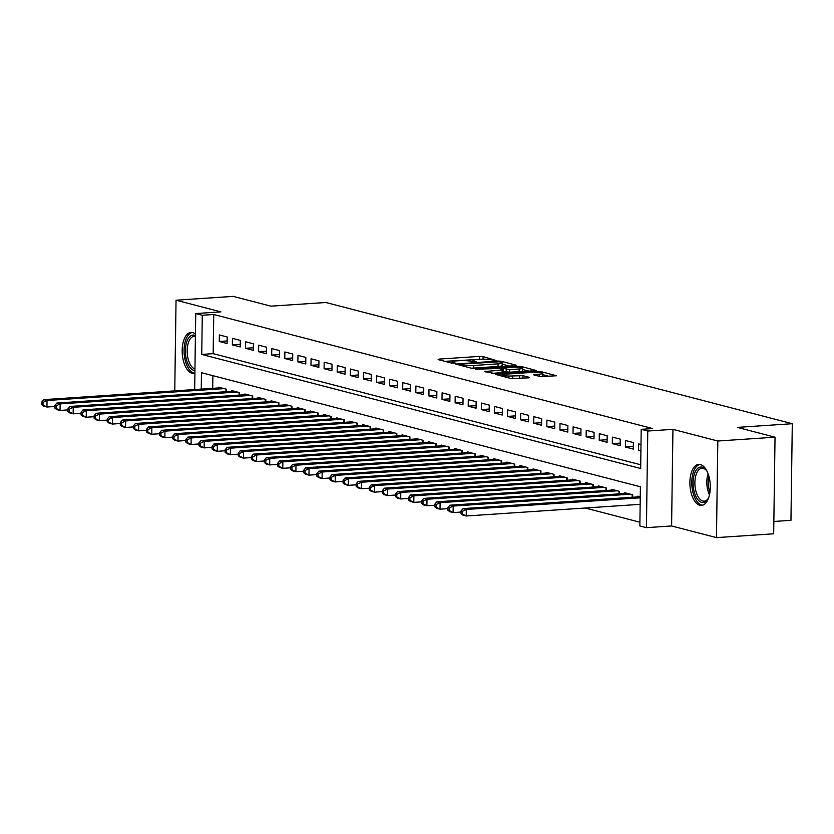 <?xml version="1.0" encoding="UTF-8"?>
<svg xmlns="http://www.w3.org/2000/svg" width="834" height="834" viewBox="0 0 834 834"><rect width="100%" height="100%" fill="white"/><g stroke="black" fill="none" stroke-linecap="round" stroke-linejoin="round"><path stroke-width="1.25" d="M496.063 360.465L483.074 356.577L479.54 356.389L439.101 359.1L438.142 359.59L451.799 363.134L455.187 363.061L453.185 362.467A8.288 1.168 0.8 0 1 452.091 361.873A8.288 1.168 0.8 0 1 456.25 360.913L459.628 360.695A8.288 1.168 0.8 0 1 470.929 361.278L475.171 361.862L476.078 361.654L474.077 361.07A8.288 1.168 0.8 0 1 472.982 360.476A8.288 1.168 0.8 0 1 477.152 359.517L480.52 359.287A8.288 1.168 0.8 0 1 491.82 359.881L496.063 360.465M700.383 464.528A20.579 10.154 -93.8 0 0 698.725 464.361A20.579 10.154 -93.8 0 0 689.895 483.897A20.579 10.154 -93.8 0 0 699.82 505.258A20.579 10.154 -93.8 0 0 701.477 505.414A20.579 10.154 -93.8 0 0 710.307 485.878A20.579 10.154 -93.8 0 0 700.383 464.528M195.448 334.069A20.579 10.154 -93.8 0 0 192.675 332.578A20.579 10.154 -93.8 0 0 191.017 332.412A20.579 10.154 -93.8 0 0 182.187 351.948A20.579 10.154 -93.8 0 0 192.112 373.309A20.579 10.154 -93.8 0 0 193.769 373.476A20.579 10.154 -93.8 0 0 194.895 373.267M540.349 376.634L556.528 375.769L541.016 371.63L537.482 371.453L495.73 374.456L511.252 378.584L528.495 377.854L529.454 377.364L522.96 375.686L512.629 375.957A6.922 0.98 0.8 0 1 502.266 374.966A6.922 0.98 0.8 0 1 505.748 374.164L532.373 372.381A6.922 0.98 0.8 0 1 542.736 373.371A6.922 0.98 0.8 0 1 539.254 374.174L533.51 374.768L540.349 376.634M775.036 437.183L773.681 533.791L716.458 537.617L717.813 441.009L775.036 437.183L737.36 427.394L792.3 423.714L325.865 302.492L270.925 306.172L233.259 296.383L176.037 300.209L220.906 311.874L195.729 313.563L202.287 315.262L213.723 314.491L652.647 428.561L641.21 429.333L647.757 431.032L646.413 527.651L639.855 525.941L640.408 486.775L201.484 372.704L201.255 389.092M717.813 441.009L672.934 429.354L647.757 431.032M515.235 365.667L516.194 365.188L501.015 361.237L497.481 361.059L455.739 364.062L471.252 368.19L474.786 368.378L515.235 365.667M521.01 366.439L536.533 370.567L494.791 373.569L484.418 371.516L502.12 370.119L503.079 369.639L498.774 368.513L475.453 369.212L517.476 366.251L521.01 366.439L521 367.533M176.037 300.209L174.765 390.865M227.223 336.999L219.363 334.955L219.269 341.481L227.129 343.525L227.223 336.999M240.317 340.408L232.457 338.364L232.373 344.89L240.234 346.934L240.317 340.408M253.421 343.817L245.561 341.773L245.467 348.299L253.327 350.343L253.421 343.817M266.526 347.215L258.665 345.172L258.571 351.698L266.432 353.741L266.526 347.215M279.63 350.624L271.769 348.581L271.675 355.107L279.536 357.15L279.63 350.624M292.734 354.023L284.874 351.979L284.78 358.516L292.64 360.559L292.734 354.023M305.828 357.432L297.967 355.388L297.884 361.914L305.744 363.958L305.828 357.432M318.932 360.841L311.072 358.797L310.978 365.323L318.849 367.367L318.932 360.841M332.036 364.239L324.176 362.196L324.082 368.722L331.942 370.765L332.036 364.239M345.14 367.648L337.28 365.605L337.186 372.131L345.047 374.174L345.14 367.648M358.245 371.057L350.384 369.014L350.29 375.54L358.151 377.583L358.245 371.057M371.338 374.456L363.478 372.412L363.395 378.938L371.255 380.982L371.338 374.456M384.443 377.865L376.582 375.821L376.488 382.347L384.359 384.391L384.443 377.865M397.547 381.263L389.687 379.22L389.593 385.756L397.453 387.8L397.547 381.263M410.651 384.672L402.791 382.629L402.697 389.155L410.557 391.198L410.651 384.672M423.755 388.081L415.895 386.038L415.801 392.564L423.662 394.607L423.755 388.081M436.86 391.48L428.989 389.436L428.905 395.973L436.766 398.006L436.86 391.48M449.953 394.889L442.093 392.845L442.01 399.371L449.87 401.415L449.953 394.889M463.058 398.298L455.197 396.254L455.103 402.78L462.964 404.824L463.058 398.298M476.162 401.696L468.301 399.653L468.208 406.179L476.068 408.222L476.162 401.696M489.266 405.105L481.406 403.062L481.312 409.588L489.172 411.631L489.266 405.105M502.37 408.504L494.499 406.46L494.416 412.997L502.276 415.04L502.37 408.504M515.464 411.913L507.604 409.869L507.52 416.395L515.381 418.439L515.464 411.913M528.568 415.322L520.708 413.278L520.614 419.804L528.475 421.848L528.568 415.322M541.673 418.72L533.812 416.677L533.718 423.213L541.579 425.257L541.673 418.72M554.777 422.129L546.916 420.086L546.823 426.612L554.683 428.655L554.777 422.129M567.881 425.538L560.021 423.495L559.927 430.021L567.787 432.064L567.881 425.538M580.975 428.937L573.114 426.893L573.031 433.419L580.891 435.463L580.975 428.937M594.079 432.346L586.219 430.302L586.125 436.828L593.985 438.872L594.079 432.346M607.183 435.744L599.323 433.711L599.229 440.237L607.089 442.281L607.183 435.744M620.288 439.153L612.427 437.11L612.333 443.636L620.194 445.679L620.288 439.153M633.392 442.562L625.531 440.519L625.437 447.045L633.298 449.088L633.392 442.562M213.723 314.491L213.181 353.658L640.71 464.767M640.992 444.532L638.625 443.917L638.542 450.454L640.898 451.069M585.249 508.01L639.907 522.22M212.868 375.665L212.691 388.331M218.623 387.935L218.633 387.184L226.494 389.228L226.452 391.688M231.716 391.334L231.727 390.583L239.587 392.626L239.556 395.097M244.821 394.743L244.831 393.992L252.692 396.035L252.66 398.496M257.925 398.141L257.935 397.391L265.796 399.434L265.765 401.905M271.029 401.55L271.04 400.8L278.9 402.843L278.869 405.314M284.133 404.959L284.144 404.209L292.004 406.252L291.963 408.712M297.227 408.358L297.238 407.607L305.108 409.65L305.067 412.121M310.331 411.767L310.342 411.016L318.202 413.059L318.171 415.52M323.436 415.176L323.446 414.425L331.307 416.468L331.275 418.929M336.54 418.574L336.55 417.824L344.411 419.867L344.379 422.338M349.644 421.983L349.654 421.233L357.515 423.276L357.473 425.736M362.738 425.382L362.748 424.642L370.619 426.674L370.577 429.145M375.842 428.791L375.853 428.04L383.713 430.083L383.682 432.554M388.946 432.2L388.957 431.449L396.817 433.492L396.786 435.953M402.051 435.598L402.061 434.848L409.921 436.891L409.89 439.362M415.155 439.007L415.165 438.257L423.026 440.3L422.984 442.76M428.249 442.416L428.259 441.666L436.13 443.709L436.088 446.169M441.353 445.815L441.363 445.064L449.224 447.107L449.192 449.578M454.457 449.224L454.467 448.473L462.328 450.516L462.297 452.977M467.561 452.633L467.572 451.882L475.432 453.925L475.401 456.386M480.665 456.031L480.676 455.281L488.536 457.324L488.495 459.795M493.77 459.44L493.78 458.69L501.641 460.733L501.599 463.193M506.863 462.839L506.874 462.088L514.734 464.131L514.703 466.602M519.968 466.248L519.978 465.497L527.839 467.54L527.807 470.001M533.072 469.657L533.082 468.906L540.943 470.949L540.912 473.41M546.176 473.055L546.187 472.305L554.047 474.348L554.016 476.819M559.28 476.464L559.291 475.714L567.151 477.757L567.11 480.217M572.374 479.873L572.385 479.123L580.245 481.166L580.214 483.626M585.478 483.272L585.489 482.521L593.349 484.564L593.318 487.035M598.583 486.681L598.593 485.93L606.454 487.973L606.422 490.434M611.687 490.079L611.697 489.329L619.558 491.372L619.526 493.843M624.791 493.488L624.802 492.738L632.662 494.781L632.62 497.252M637.885 496.897L637.895 496.147L640.262 496.762M773.858 521.469L790.955 520.322L792.3 423.714M672.934 429.354L671.589 525.962L716.458 537.617M671.589 525.962L646.413 527.651M202.287 315.262L201.734 354.429L640.658 468.499L641.21 429.333M194.666 389.53L195.729 313.563M213.181 353.658L201.734 354.429M219.269 341.481L227.161 340.96M232.373 344.89L240.265 344.359M245.467 348.299L253.369 347.768M258.571 351.698L266.473 351.177M271.675 355.107L279.578 354.575M284.78 358.516L292.671 357.984M297.884 361.914L305.776 361.383M310.978 365.323L318.88 364.792M324.082 368.722L331.984 368.201M337.186 372.131L345.088 371.599M350.29 375.54L358.182 375.008M363.395 378.938L371.286 378.417M376.488 382.347L384.391 381.816M389.593 385.756L397.495 385.225M402.697 389.155L410.599 388.634M415.801 392.564L423.693 392.032M428.905 395.973L436.797 395.441M442.01 399.371L449.901 398.84M455.103 402.78L463.006 402.249M468.208 406.179L476.11 405.658M481.312 409.588L489.204 409.056M494.416 412.997L502.308 412.465M507.52 416.395L515.412 415.874M520.614 419.804L528.516 419.273M533.718 423.213L541.62 422.682M546.823 426.612L554.714 426.08M559.927 430.021L567.818 429.489M573.031 433.419L580.923 432.898M586.125 436.828L594.027 436.297M599.229 440.237L607.131 439.706M612.333 443.636L620.235 443.115M625.437 447.045L633.329 446.513M638.542 450.454L640.908 450.287M483.074 356.577L483.042 359.183L444.835 361.331M509.459 366.053L502.224 364.177M499.285 361.82L461.317 364.062L460.399 364.27L462.505 364.885A8.288 1.168 0.8 0 0 473.806 365.48L498.075 363.853A8.288 1.168 0.8 0 0 502.245 362.894A8.288 1.168 0.8 0 0 501.151 362.3L499.285 361.82M471.231 368.19A8.288 1.168 0.8 0 0 473.775 368.086L473.806 365.48M502.245 362.894L502.204 365.511A8.288 1.168 0.8 0 1 498.034 366.46L473.775 368.086M522.605 369.472L529.454 371.255M491.476 373.444L503.392 372.433L503.423 369.816M519.144 368.982A6.922 0.98 0.8 0 0 522.626 368.18A6.922 0.98 0.8 0 0 512.264 367.189L501.578 368.117L509.762 369.608L519.144 368.982L519.102 371.589A6.922 0.98 0.8 0 0 522.584 370.796L522.626 368.18M519.102 371.589L509.72 372.214L503.402 371.307M540.474 376.666A6.922 0.98 0.8 0 0 542.705 375.978L542.736 373.371M511.409 378.626A6.922 0.98 0.8 0 0 512.587 378.563L512.629 375.957M522.689 378.24L512.587 378.563M549.46 376.447L542.715 374.695M220.927 387.779L43.754 399.642L47.027 400.497L46.944 407.023L54.825 406.492M43.014 405.011L46.944 407.023L43.67 406.168L41.7 404.667L43.014 405.011L43.045 402.395L41.731 402.061L41.7 404.667M43.045 402.395L47.027 400.497L224.2 388.623M41.731 402.061L43.754 399.642M194.937 370.588A17.806 8.788 86.2 0 1 193.978 370.442A17.806 8.788 86.2 0 1 185.377 350.52A17.806 8.788 86.2 0 1 194.468 335.195A17.806 8.788 86.2 0 1 195.427 335.549M195.417 336.383A16.482 8.131 -93.8 0 0 194.27 336.29A16.482 8.131 -93.8 0 0 187.181 351.76A16.482 8.131 -93.8 0 0 194.958 369.014M192.3 332.495A20.443 10.091 -93.8 0 0 184.095 352.396A20.443 10.091 -93.8 0 0 193.936 373.059A20.443 10.091 -93.8 0 0 194.895 373.215M708.91 497.074A17.806 8.788 86.2 0 1 707.889 499.066A17.806 8.788 86.2 0 1 694.149 491.591A17.806 8.788 86.2 0 1 695.598 471.137A17.806 8.788 86.2 0 1 705.929 469.803A17.806 8.788 86.2 0 1 707.201 471.637M706.356 470.355A16.482 8.131 -93.8 0 0 701.978 468.239A16.482 8.131 -93.8 0 0 695.869 491.007A16.482 8.131 -93.8 0 0 704.177 501.14A16.482 8.131 -93.8 0 0 708.233 498.461M700.007 464.444A20.443 10.091 -93.8 0 0 693.002 492.602A20.443 10.091 -93.8 0 0 702.739 505.175M234.02 391.177L56.858 403.051L60.131 403.896L60.048 410.432L67.929 409.901M56.107 408.41L60.048 410.432L56.764 409.577L54.804 408.076L56.107 408.41L56.149 405.804L54.836 405.46L54.804 408.076M56.149 405.804L60.131 403.896L237.304 392.032M54.836 405.46L56.858 403.051M247.125 394.586L69.962 406.45L73.236 407.305L73.142 413.831L81.034 413.31M69.212 411.819L73.142 413.831L69.868 412.986L67.908 411.475L69.212 411.819L69.253 409.202L67.94 408.868L67.908 411.475M69.253 409.202L73.236 407.305L250.398 395.441M67.94 408.868L69.962 406.45M260.229 397.995L83.066 409.859L86.34 410.714L86.246 417.24L94.127 416.708M82.316 415.228L86.246 417.24L82.973 416.385L81.002 414.884L82.316 415.228L82.358 412.611L81.044 412.267L81.002 414.884M82.358 412.611L86.34 410.714L263.502 398.84M81.044 412.267L83.066 409.859M273.333 401.394L96.171 413.268L99.444 414.112L99.35 420.638L107.232 420.117M95.42 418.626L99.35 420.638L96.077 419.794L94.106 418.293L95.42 418.626L95.451 416.02L94.148 415.676L94.106 418.293M95.451 416.02L99.444 414.112L276.607 402.249M94.148 415.676L96.171 413.268M286.437 404.803L109.264 416.666L112.548 417.521L112.454 424.047L120.336 423.516M108.524 422.035L112.454 424.047L109.181 423.192L107.211 421.691L108.524 422.035L108.556 419.419L107.252 419.085L107.211 421.691M108.556 419.419L112.548 417.521L289.711 405.658M107.252 419.085L109.264 416.666M299.531 408.212L122.369 420.075L125.642 420.93L125.559 427.456L133.44 426.925M121.628 425.434L125.559 427.456L122.275 426.601L120.315 425.1L121.628 425.434L121.66 422.828L120.346 422.484L120.315 425.1M121.66 422.828L125.642 420.93L302.815 409.056M120.346 422.484L122.369 420.075M312.635 411.61L135.473 423.474L138.746 424.329L138.653 430.855L146.544 430.334M134.722 428.843L138.653 430.855L135.379 430.01L133.419 428.499L134.722 428.843L134.764 426.237L133.45 425.893L133.419 428.499M134.764 426.237L138.746 424.329L315.909 412.465M133.45 425.893L135.473 423.474M325.74 415.019L148.577 426.883L151.851 427.738L151.757 434.264L159.638 433.732M147.827 432.252L151.757 434.264L148.483 433.409L146.513 431.908L147.827 432.252L147.868 429.635L146.555 429.302L146.513 431.908M147.868 429.635L151.851 427.738L329.013 415.864M146.555 429.302L148.577 426.883M338.844 418.418L161.681 430.292L164.955 431.136L164.861 437.673L172.742 437.141M160.931 435.65L164.861 437.673L161.588 436.818L159.617 435.317L160.931 435.65L160.962 433.044L159.659 432.7L159.617 435.317M160.962 433.044L164.955 431.136L342.117 419.273M159.659 432.7L161.681 430.292M351.948 421.827L174.775 433.69L178.059 434.545L177.965 441.071L185.846 440.55M174.035 439.059L177.965 441.071L174.692 440.227L172.721 438.715L174.035 439.059L174.066 436.443L172.763 436.109L172.721 438.715M174.066 436.443L178.059 434.545L355.221 422.682M172.763 436.109L174.775 433.69M365.042 425.236L187.879 437.099L191.153 437.954L191.069 444.48L198.951 443.949M187.139 442.468L191.069 444.48L187.786 443.625L185.826 442.124L187.139 442.468L187.17 439.852L185.857 439.508L185.826 442.124M187.17 439.852L191.153 437.954L368.326 426.08M185.857 439.508L187.879 437.099M378.146 428.634L200.984 440.508L204.257 441.353L204.163 447.879L212.055 447.358M200.233 445.867L204.163 447.879L200.89 447.034L198.93 445.533L200.233 445.867L200.275 443.261L198.961 442.917L198.93 445.533M200.275 443.261L204.257 441.353L381.419 429.489M198.961 442.917L200.984 440.508M391.25 432.043L214.088 443.907L217.361 444.762L217.267 451.288L225.149 450.756M213.337 449.276L217.267 451.288L213.994 450.433L212.024 448.932L213.337 449.276L213.379 446.659L212.065 446.326L212.024 448.932M213.379 446.659L217.361 444.762L394.524 432.898M212.065 446.326L214.088 443.907M404.354 435.452L227.192 447.316L230.465 448.171L230.372 454.697L238.253 454.165M226.441 452.674L230.372 454.697L227.098 453.842L225.128 452.341L226.441 452.674L226.473 450.068L225.17 449.724L225.128 452.341M226.473 450.068L230.465 448.171L407.628 436.297M225.17 449.724L227.192 447.316M417.459 438.851L240.286 450.725L243.57 451.569L243.476 458.095L251.357 457.574M239.546 456.083L243.476 458.095L240.202 457.251L238.232 455.739L239.546 456.083L239.577 453.477L238.274 453.133L238.232 455.739M239.577 453.477L243.57 451.569L420.732 439.706M238.274 453.133L240.286 450.725M430.553 442.26L253.39 454.123L256.663 454.978L256.58 461.504L264.461 460.973M252.65 459.492L256.58 461.504L253.296 460.649L251.336 459.148L252.65 459.492L252.681 456.876L251.368 456.542L251.336 459.148M252.681 456.876L256.663 454.978L433.836 443.104M251.368 456.542L253.39 454.123M443.657 445.658L266.494 457.532L269.768 458.377L269.674 464.913L277.566 464.382M265.744 462.891L269.674 464.913L266.4 464.058L264.441 462.557L265.744 462.891L265.785 460.285L264.472 459.941L264.441 462.557M265.785 460.285L269.768 458.377L446.93 446.513M264.472 459.941L266.494 457.532M456.761 449.067L279.599 460.931L282.872 461.786L282.778 468.312L290.659 467.791M278.848 466.3L282.778 468.312L279.505 467.467L277.545 465.956L278.848 466.3L278.89 463.694L277.576 463.35L277.545 465.956M278.89 463.694L282.872 461.786L460.034 449.922M277.576 463.35L279.599 460.931M469.865 452.476L292.703 464.34L295.976 465.195L295.882 471.721L303.764 471.189M291.952 469.709L295.882 471.721L292.609 470.866L290.639 469.365L291.952 469.709L291.983 467.092L290.68 466.748L290.639 469.365M291.983 467.092L295.976 465.195L473.139 453.321M290.68 466.748L292.703 464.34M482.969 455.875L305.797 467.749L309.08 468.593L308.987 475.119L316.868 474.598M305.056 473.107L308.987 475.119L305.713 474.275L303.743 472.774L305.056 473.107L305.088 470.501L303.784 470.157L303.743 472.774M305.088 470.501L309.08 468.593L486.243 456.73M303.784 470.157L305.797 467.749M496.063 459.284L318.901 471.147L322.174 472.002L322.091 478.528L329.972 477.997M318.161 476.516L322.091 478.528L318.807 477.673L316.847 476.172L318.161 476.516L318.192 473.9L316.878 473.566L316.847 476.172M318.192 473.9L322.174 472.002L499.347 460.139M316.878 473.566L318.901 471.147M509.167 462.693L332.005 474.556L335.278 475.411L335.185 481.937L343.076 481.406M331.254 479.925L335.185 481.937L331.911 481.082L329.951 479.581L331.254 479.925L331.296 477.309L329.983 476.965L329.951 479.581M331.296 477.309L335.278 475.411L512.441 463.537M329.983 476.965L332.005 474.556M522.272 466.091L345.109 477.965L348.383 478.81L348.289 485.336L356.17 484.815M344.359 483.324L348.289 485.336L345.015 484.491L343.055 482.98L344.359 483.324L344.4 480.718L343.087 480.374L343.055 482.98M344.4 480.718L348.383 478.81L525.545 466.946M343.087 480.374L345.109 477.965M535.376 469.5L358.213 481.364L361.487 482.219L361.393 488.745L369.274 488.213M357.463 486.733L361.393 488.745L358.12 487.89L356.149 486.389L357.463 486.733L357.505 484.116L356.191 483.783L356.149 486.389M357.505 484.116L361.487 482.219L538.649 470.355M356.191 483.783L358.213 481.364M548.48 472.899L371.307 484.773L374.591 485.617L374.497 492.154L382.379 491.622M370.567 490.131L374.497 492.154L371.224 491.299L369.253 489.798L370.567 490.131L370.598 487.525L369.295 487.181L369.253 489.798M370.598 487.525L374.591 485.617L551.754 473.754M369.295 487.181L371.307 484.773M561.574 476.308L384.411 488.171L387.685 489.026L387.601 495.552L395.483 495.031M383.671 493.54L387.601 495.552L384.328 494.708L382.358 493.196L383.671 493.54L383.703 490.934L382.389 490.59L382.358 493.196M383.703 490.934L387.685 489.026L564.858 477.163M382.389 490.59L384.411 488.171M574.678 479.717L397.516 491.58L400.789 492.435L400.706 498.961L408.587 498.43M396.765 496.949L400.706 498.961L397.422 498.106L395.462 496.605L396.765 496.949L396.807 494.333L395.493 493.999L395.462 496.605M396.807 494.333L400.789 492.435L577.962 480.561M395.493 493.999L397.516 491.58M587.782 483.115L410.62 494.989L413.893 495.834L413.8 502.36L421.681 501.839M409.869 500.348L413.8 502.36L410.526 501.515L408.566 500.014L409.869 500.348L409.911 497.742L408.597 497.398L408.566 500.014M409.911 497.742L413.893 495.834L591.056 483.97M408.597 497.398L410.62 494.989M600.887 486.524L423.724 498.388L426.998 499.243L426.904 505.769L434.785 505.237M422.974 503.757L426.904 505.769L423.63 504.914L421.66 503.413L422.974 503.757L423.015 501.14L421.702 500.807L421.66 503.413M423.015 501.14L426.998 499.243L604.16 487.379M421.702 500.807L423.724 498.388M613.991 489.933L436.818 501.797L440.102 502.652L440.008 509.178L447.889 508.646M436.078 507.166L440.008 509.178L436.735 508.323L434.764 506.822L436.078 507.166L436.109 504.549L434.806 504.205L434.764 506.822M436.109 504.549L440.102 502.652L617.264 490.778M434.806 504.205L436.818 501.797M627.095 493.332L449.922 505.206L453.196 506.05L453.112 512.576L460.993 512.055M449.182 510.564L453.112 512.576L449.839 511.732L447.868 510.22L449.182 510.564L449.213 507.958L447.9 507.614L447.868 510.22M449.213 507.958L453.196 506.05L630.368 494.187M447.9 507.614L449.922 505.206M640.189 496.741L463.026 508.604L466.3 509.459L466.216 515.985L640.158 504.33M462.276 513.973L466.216 515.985L462.933 515.131L460.973 513.629L462.276 513.973L462.317 511.357L461.004 511.023L460.973 513.629M462.317 511.357L466.3 509.459L640.251 497.804M461.004 511.023L463.026 508.604M474.066 361.883L474.077 361.07M453.164 363.28L453.185 362.467M439.091 359.829L439.101 359.1M479.508 359.006L479.54 356.389M457.032 364.5L457.042 363.76M497.471 361.664L497.481 361.059M501.005 362.269L501.015 361.237M460.629 365.428L460.639 364.406M462.495 365.918L462.505 364.885M498.034 366.46L498.075 363.853M485.711 371.954L485.722 371.213M502.089 372.725L502.12 370.119M517.466 367.168L517.476 366.251M501.901 369.326L501.922 368.305M506.186 372.037L506.228 369.42M509.72 372.214L509.762 369.608M534.803 375.196L534.813 374.466M539.223 376.342L539.254 374.174M519.384 378.104L519.426 375.498M522.918 378.229L522.96 375.686M497.022 374.893L497.033 374.164M537.471 372.35L537.482 371.453M540.995 372.704L541.016 371.63M225.983 391.719L226.024 389.103M709.494 494.885A16.482 8.131 86.2 0 1 707.795 490.204A16.482 8.131 86.2 0 1 708.076 473.733M708.848 476.099A15.94 7.871 -93.8 0 0 709.171 489.923A15.94 7.871 -93.8 0 0 709.942 492.435M239.087 395.128L239.118 392.501M252.191 398.527L252.222 395.91M265.285 401.936L265.327 399.319M278.389 405.345L278.431 402.718M291.493 408.743L291.535 406.127M304.598 412.152L304.629 409.536M317.702 415.551L317.733 412.934M330.806 418.96L330.837 416.343M343.9 422.369L343.942 419.752M357.004 425.767L357.046 423.151M370.108 429.176L370.14 426.56M383.213 432.585L383.244 429.958M396.317 435.984L396.348 433.367M409.411 439.393L409.452 436.776M422.515 442.791L422.557 440.175M435.619 446.2L435.65 443.584M448.723 449.609L448.755 446.993M461.827 453.008L461.859 450.391M474.921 456.417L474.963 453.8M488.026 459.826L488.067 457.199M501.13 463.224L501.171 460.608M514.234 466.633L514.265 464.017M527.338 470.042L527.369 467.415M540.432 473.441L540.474 470.824M553.536 476.85L553.578 474.233M566.64 480.248L566.682 477.632M579.745 483.657L579.776 481.041M592.849 487.066L592.88 484.439M605.943 490.465L605.984 487.848M619.047 493.874L619.089 491.257M632.151 497.283L632.193 494.656M472.961 361.789L472.982 360.476M452.07 363.186L452.091 361.873M460.389 365.365L460.399 364.27M501.557 369.243L501.578 368.117M502.245 376.249L502.266 374.966"/></g></svg>

